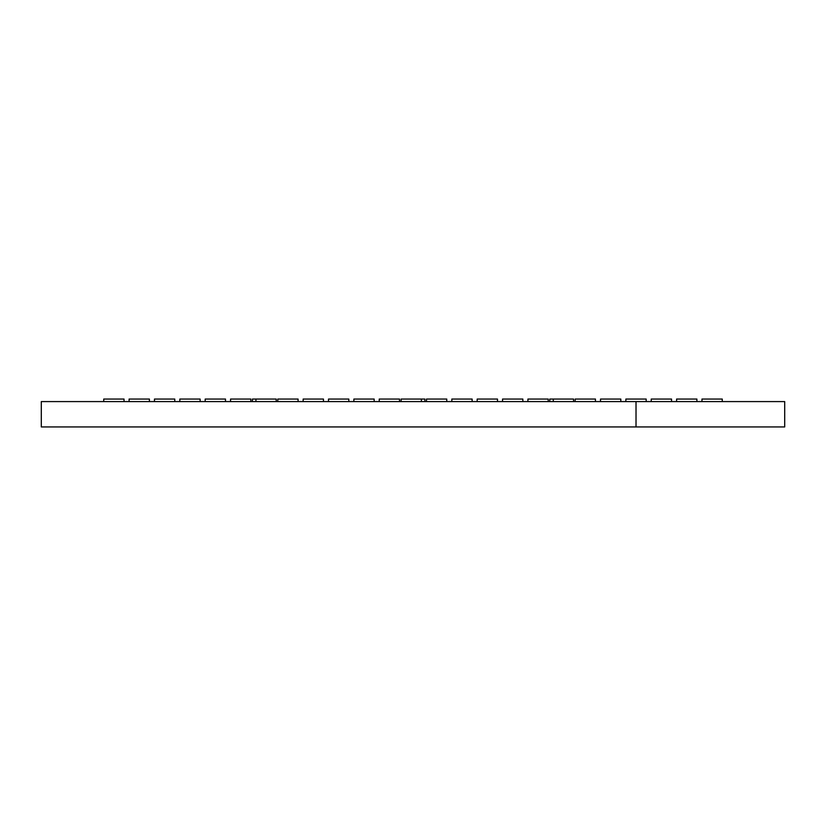 <?xml version="1.0" encoding="UTF-8"?>
<svg xmlns="http://www.w3.org/2000/svg" width="826" height="826" viewBox="0 0 826 826"><rect width="100%" height="100%" fill="white"/><g stroke="black" fill="none" stroke-linecap="round" stroke-linejoin="round"><path stroke-width="1.24" d="M401.106 401.591L401.106 399.051L424.894 399.051L424.894 401.591M426.464 401.591L426.464 399.051L446.763 399.051L446.763 401.591M477.191 401.591L477.191 399.051L497.489 399.051L497.489 401.591M527.917 401.591L527.917 399.051L548.216 399.051L548.216 401.591M451.832 399.051L451.832 401.591L451.832 399.051L472.121 399.051L472.121 401.591M502.559 401.591L502.559 399.051L522.848 399.051L522.848 401.591M549.786 401.591L549.786 399.051L573.574 399.051L573.574 401.591M625.871 401.591L625.871 399.051L646.169 399.051L646.169 401.591L646.169 399.051M651.239 399.051L651.239 401.591L651.239 399.051L671.528 399.051L671.528 401.591M676.597 401.591L676.597 399.051L696.896 399.051L696.896 401.591M600.512 401.591L600.512 399.051L620.801 399.051L620.801 401.591M575.144 401.591L575.144 399.051L595.443 399.051L595.443 401.591M701.966 401.591L701.966 399.051L722.254 399.051L722.254 401.591M379.237 401.591L379.237 399.051L399.536 399.051L399.536 401.591M353.879 399.051L353.879 401.591L353.879 399.051L374.168 399.051L374.168 401.591M328.511 399.051L328.511 401.591L328.511 399.051L348.809 399.051L348.809 401.591L348.809 399.051M303.152 399.051L303.152 401.591L303.152 399.051L323.441 399.051L323.441 401.591M277.784 401.591L277.784 399.051L298.083 399.051L298.083 401.591M129.104 401.591L129.104 399.051L149.403 399.051L149.403 401.591M230.557 401.591L230.557 399.051L250.856 399.051L250.856 401.591M179.831 399.051L179.831 401.591L179.831 399.051L200.129 399.051L200.129 401.591M252.426 401.591L252.426 399.051L276.214 399.051L276.214 401.591M205.199 399.051L205.199 401.591L205.199 399.051L225.488 399.051L225.488 401.591M154.472 399.051L154.472 401.591L154.472 399.051L174.761 399.051L174.761 401.591M103.746 401.591L103.746 399.051L124.034 399.051L124.034 401.591M41.3 401.591L784.7 401.591L784.7 426.949L41.3 426.949L41.3 401.591M636.02 401.591L636.02 426.949M421.394 399.051L421.394 401.591M255.926 399.051L255.926 401.591M553.286 399.051L553.286 401.591"/></g></svg>
